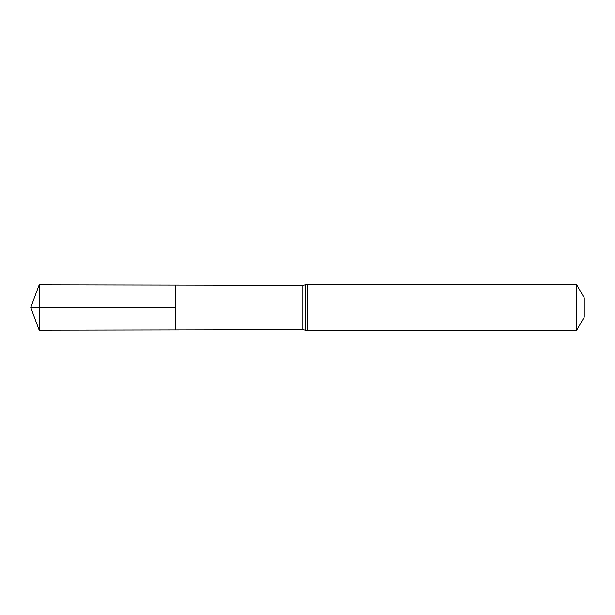 <?xml version="1.0" encoding="UTF-8"?>
<svg xmlns="http://www.w3.org/2000/svg" width="615" height="615" viewBox="0 0 615 615"><rect width="100%" height="100%" fill="white"/><g stroke="black" fill="none" stroke-linecap="round" stroke-linejoin="round"><path stroke-width="0.92" d="M175.275 307.5L175.275 329.932L39.183 330.178L39.183 284.822L175.275 285.068L175.275 329.932L302.826 329.702L302.826 285.299L175.275 285.068L175.275 307.5M576.486 284.438L576.486 330.562L584.25 317.109L584.25 297.891L576.486 284.438L307.5 284.438L302.826 285.299M39.191 330.178L30.75 307.5L175.275 307.5L39.183 307.5M576.486 330.562L307.5 330.562L307.5 284.438M307.5 330.562L305.171 330.132L305.171 284.868M305.171 330.132L302.826 329.702M30.75 307.5L39.191 284.822"/></g></svg>
